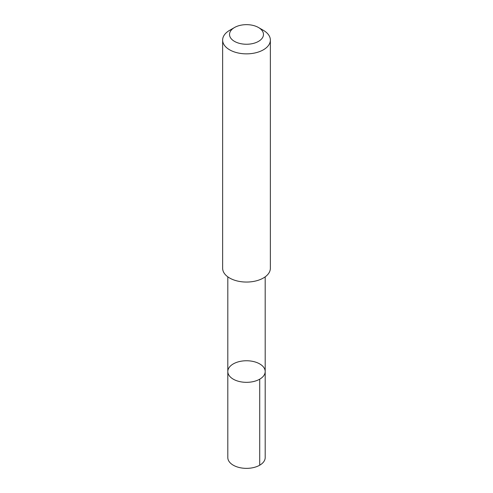 <?xml version="1.0" encoding="UTF-8"?>
<svg xmlns="http://www.w3.org/2000/svg" width="493" height="493" viewBox="0 0 493 493"><rect width="100%" height="100%" fill="white"/><g stroke="black" fill="none" stroke-linecap="round" stroke-linejoin="round"><path stroke-width="0.74" d="M245.656 360.765A18.691 10.791 180 0 1 265.191 371.543A18.691 10.791 180 0 1 246.5 382.334A18.691 10.791 180 0 1 227.809 371.543A18.691 10.791 180 0 1 245.656 360.765M227.809 457.566A18.691 10.791 0 0 0 247.344 468.35A18.691 10.791 0 0 0 265.191 457.566L265.191 371.543A18.691 10.791 180 0 1 246.5 382.334A18.691 10.791 180 0 1 227.809 371.543L227.809 457.566M234.495 27.522L229.627 30.332A23.861 13.779 0 0 0 222.639 40.075L222.639 268.272A23.861 13.779 0 0 0 247.578 282.039A23.861 13.779 0 0 0 270.361 268.272L270.361 40.075A23.861 13.779 0 0 0 263.373 30.332L258.505 27.522A16.978 9.798 0 0 0 234.495 27.522A16.978 9.798 0 0 0 230.97 38.405A16.978 9.798 0 0 0 247.264 44.241A16.978 9.798 0 0 0 262.325 37.998A16.978 9.798 0 0 0 258.505 27.522M222.639 40.075A23.861 13.779 0 0 0 247.578 53.842A23.861 13.779 0 0 0 270.361 40.075M259.719 465.201L259.719 379.172M227.815 276.844L227.809 371.543M265.185 276.844L265.191 371.543"/></g></svg>
